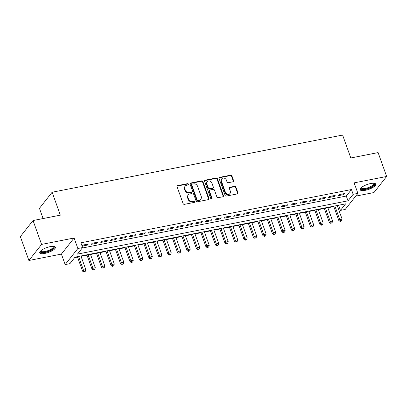 <?xml version="1.0" encoding="UTF-8"?>
<svg xmlns="http://www.w3.org/2000/svg" width="407" height="407" viewBox="0 0 407 407"><rect width="100%" height="100%" fill="white"/><g stroke="black" fill="none" stroke-linecap="round" stroke-linejoin="round"><path stroke-width="0.61" d="M188.461 184.178A0.733 0.626 38.3 0 0 187.571 183.654L177.671 185.602A1.048 0.895 38.3 0 0 177.076 186.721L183.114 203.592A1.048 0.895 38.3 0 0 184.381 204.345L194.281 202.396A0.733 0.626 38.3 0 0 193.813 201.083L192.531 201.338A3.348 2.859 38.3 0 1 188.477 198.926L187.973 197.517A3.348 2.859 38.3 0 1 188.329 194.856A3.348 2.859 38.3 0 1 189.881 193.93L191.163 193.681A0.733 0.626 38.3 0 0 190.695 192.369L189.413 192.618A3.348 2.859 38.3 0 1 185.358 190.206L184.854 188.802A3.348 2.859 38.3 0 1 185.205 186.141A3.348 2.859 38.3 0 1 186.762 185.216L188.039 184.961A0.733 0.626 38.3 0 0 188.461 184.178M188.151 184.931A0.733 0.626 38.3 0 0 187.23 184.086L177.33 186.035A1.048 0.895 38.3 0 0 177.055 186.136M194.393 202.365A0.733 0.626 38.3 0 0 193.473 201.521L192.19 201.77L192.531 201.338M191.27 193.651A0.733 0.626 38.3 0 0 190.349 192.801L189.067 193.055L189.413 192.618M370.64 183.547A8.313 2.549 160.3 0 0 360.139 189.738A8.313 2.549 160.3 0 0 365.288 190.323A8.313 2.549 160.3 0 0 375.788 184.132A8.313 2.549 160.3 0 0 370.64 183.547M50.259 246.627A8.313 2.549 160.3 0 0 39.759 252.818A8.313 2.549 160.3 0 0 44.907 253.408A8.313 2.549 160.3 0 0 55.408 247.217A8.313 2.549 160.3 0 0 50.259 246.627M233.008 181.776A1.048 0.895 38.3 0 0 233.608 180.657L231.909 175.926A1.048 0.895 38.3 0 0 230.642 175.173L219.648 177.335A1.048 0.895 38.3 0 0 219.052 178.454L225.091 195.329A1.048 0.895 38.3 0 0 226.358 196.082L237.357 193.915A1.048 0.895 38.3 0 0 237.953 192.796L235.902 187.078A1.048 0.895 38.3 0 0 234.636 186.325L229.93 187.251A1.048 0.895 38.3 0 0 229.334 188.37L230.352 191.209A2.798 2.391 38.3 0 1 230.057 193.432A2.798 2.391 38.3 0 1 227.528 194.154A2.798 2.391 38.3 0 1 225.366 192.19L221.388 181.079A2.798 2.391 38.3 0 1 221.683 178.856A2.798 2.391 38.3 0 1 224.206 178.134A2.798 2.391 38.3 0 1 226.373 180.098L227.035 181.949A1.048 0.895 38.3 0 0 228.302 182.707L233.008 181.776M353.154 194.307L357.901 193.371L345.207 209.452L340.461 210.383L345.604 203.866L75.061 257.138L69.918 263.655L65.171 264.591L77.859 248.509L82.606 247.573L77.462 254.095L348.005 200.824L353.154 194.307L351.445 189.53L80.896 242.801L82.606 247.573M33.038 220.533L41.59 244.409L28.897 260.485L20.35 236.615L33.038 220.533L60.333 215.161L52.127 192.241L342.602 135.048L350.809 157.967L378.103 152.594L386.65 176.465L354.136 182.865L357.901 193.371M28.897 260.485L61.411 254.085L74.099 238.003L41.59 244.409M74.099 238.003L77.859 248.509M202.93 181.629A1.048 0.895 38.3 0 0 201.663 180.876L190.669 183.043A1.048 0.895 38.3 0 0 190.074 184.162L196.113 201.033A1.048 0.895 38.3 0 0 197.38 201.786L208.379 199.623A1.048 0.895 38.3 0 0 208.974 198.504L202.93 181.629L202.589 182.066A1.048 0.895 38.3 0 0 201.323 181.313L190.328 183.476A1.048 0.895 38.3 0 0 190.054 183.577M205.159 180.189L216.153 178.022A1.048 0.895 38.3 0 1 217.419 178.775L223.463 195.65A1.048 0.895 38.3 0 1 222.868 196.769L218.162 197.695A1.048 0.895 38.3 0 1 216.895 196.942L214.443 190.1A1.048 0.895 38.3 0 0 213.176 189.347L210.053 189.962A1.048 0.895 38.3 0 0 209.457 191.081L212.006 198.204A0.733 0.626 38.3 0 1 210.704 198.463L204.563 181.308A1.048 0.895 38.3 0 1 205.159 180.189L204.818 180.622L215.812 178.459L216.153 178.022M355.713 196.138L373.962 192.547L386.65 176.465M82.097 246.143L87.52 245.075L88.38 243.986L82.682 245.111L82.026 245.945M97.873 242.119L92.175 243.238L91.321 244.327L97.014 243.208L97.873 242.119M107.367 240.252L101.669 241.371L100.814 242.46L106.507 241.336L107.367 240.252M116.86 238.38L111.162 239.504L110.302 240.588L116 239.469L116.86 238.38M126.348 236.513L120.655 237.632L119.795 238.721L125.493 237.596L126.348 236.513M135.841 234.641L130.148 235.765L129.289 236.849L134.987 235.729L135.841 234.641M145.335 232.773L139.642 233.893L138.782 234.981L144.48 233.862L145.335 232.773M154.828 230.906L149.135 232.026L148.275 233.114L153.973 231.99L154.828 230.906M164.321 229.034L158.623 230.159L157.768 231.242L163.461 230.123L164.321 229.034M173.814 227.167L168.116 228.286L167.262 229.375L172.955 228.251L173.814 227.167M183.308 225.295L177.61 226.419L176.755 227.503L182.448 226.384L183.308 225.295M192.801 223.428L187.103 224.547L186.248 225.636L191.941 224.516L192.801 223.428M202.294 221.561L196.596 222.68L195.742 223.769L201.434 222.644L202.294 221.561M211.788 219.688L206.09 220.813L205.23 221.896L210.928 220.777L211.788 219.688M221.276 217.821L215.583 218.941L214.723 220.029L220.421 218.905L221.276 217.821M230.769 215.954L225.076 217.073L224.216 218.162L229.914 217.038L230.769 215.954M240.262 214.082L234.569 215.206L233.71 216.29L239.408 215.171L240.262 214.082M249.756 212.215L244.063 213.334L243.203 214.423L248.901 213.299L249.756 212.215M259.249 210.343L253.556 211.467L252.696 212.551L258.394 211.431L259.249 210.343M268.742 208.476L263.044 209.595L262.189 210.684L267.882 209.564L268.742 208.476M278.235 206.608L272.537 207.728L271.683 208.816L277.376 207.692L278.235 206.608M287.729 204.736L282.031 205.861L281.176 206.944L286.869 205.825L287.729 204.736M297.222 202.869L291.524 203.988L290.669 205.077L296.362 203.953L297.222 202.869M306.715 200.997L301.017 202.121L300.157 203.205L305.855 202.086L306.715 200.997M316.203 199.13L310.51 200.249L309.651 201.338L315.349 200.219L316.203 199.13M325.697 197.263L320.004 198.382L319.144 199.471L324.842 198.346L325.697 197.263M335.19 195.391L329.497 196.515L328.637 197.599L334.335 196.479L335.19 195.391M82.239 248.041L346.296 196.052L351.445 189.53M338.131 195.731L343.829 194.607L344.683 193.523L338.99 194.643L338.131 195.731M74.695 257.606L77.518 257.046M81.054 256.349L87.012 255.179M90.547 254.482L96.505 253.307M100.041 252.615L105.998 251.44M109.534 250.743L115.491 249.572M119.027 248.875L124.98 247.7M128.52 247.003L134.473 245.833M138.014 245.136L143.966 243.961M147.507 243.269L153.459 242.094M156.995 241.397L162.953 240.227M166.488 239.53L172.446 238.354M175.982 237.657L181.939 236.487M185.475 235.79L191.432 234.62M194.968 233.923L200.926 232.748M204.462 232.051L210.419 230.881M213.955 230.184L219.907 229.009M223.448 228.312L229.4 227.142M232.941 226.445L238.894 225.275M242.435 224.578L248.387 223.402M251.923 222.705L257.88 221.535M261.416 220.838L267.374 219.663M270.909 218.971L276.867 217.796M280.403 217.099L286.36 215.929M289.896 215.232L295.853 214.057M299.389 213.36L305.347 212.189M308.882 211.492L314.835 210.322M318.376 209.625L324.328 208.45M327.869 207.753L333.821 206.583M337.362 205.886L338.751 205.611L339.123 205.143M52.127 192.241L39.438 208.323L43.101 218.554M338.751 205.611L340.461 210.383M61.411 254.085L65.171 264.591M346.296 196.052L348.005 200.824M87.52 245.075L87.215 244.215M97.014 243.208L96.708 242.348M106.507 241.336L106.202 240.481M116 239.469L115.695 238.609M125.493 237.596L125.188 236.742M134.987 235.729L134.676 234.87M144.48 233.862L144.17 233.002M153.973 231.99L153.663 231.135M163.461 230.123L163.156 229.263M172.955 228.251L172.649 227.396M182.448 226.384L182.143 225.529M191.941 224.516L191.636 223.657M201.434 222.644L201.129 221.79M210.928 220.777L210.623 219.917M220.421 218.905L220.116 218.05M229.914 217.038L229.604 216.183M239.408 215.171L239.097 214.311M248.901 213.299L248.591 212.444M258.394 211.431L258.084 210.572M267.882 209.564L267.577 208.705M277.376 207.692L277.07 206.837M286.869 205.825L286.564 204.965M296.362 203.953L296.057 203.098M305.855 202.086L305.55 201.226M315.349 200.219L315.043 199.359M324.842 198.346L324.532 197.492M334.335 196.479L334.025 195.619M343.829 194.607L343.518 193.752M185.205 186.141L184.864 186.574A3.348 2.859 38.3 0 0 184.508 189.235L184.854 188.802M189.067 193.055A3.348 2.859 38.3 0 1 185.012 190.644L184.508 189.235M188.329 194.856L187.983 195.294A3.348 2.859 38.3 0 0 187.632 197.955L187.973 197.517M192.19 201.77A3.348 2.859 38.3 0 1 188.136 199.359L187.632 197.955M208.649 199.516A1.048 0.895 38.3 0 0 208.628 198.937L202.589 182.066M192.165 184.152A0.733 0.626 38.3 0 0 191.748 184.936L197.049 199.745A0.733 0.626 38.3 0 0 197.939 200.275L199.288 200.005A3.348 2.859 38.3 0 0 200.839 199.079A3.348 2.859 38.3 0 0 201.195 196.418L197.573 186.299A3.348 2.859 38.3 0 0 193.513 183.888L192.165 184.152M191.824 184.356L191.483 184.788A0.733 0.626 38.3 0 0 191.402 185.373L191.748 184.936M200.839 199.079L200.498 199.516A3.348 2.859 38.3 0 1 198.947 200.442L197.593 200.707A0.733 0.626 38.3 0 1 196.708 200.178L191.402 185.373M223.138 196.667A1.048 0.895 38.3 0 0 223.117 196.082L217.079 179.212A1.048 0.895 38.3 0 0 215.812 178.459M209.569 190.252L209.223 190.685A1.048 0.895 38.3 0 0 209.117 191.514L211.665 198.641L212.006 198.204M211.701 198.957A0.733 0.626 38.3 0 0 211.665 198.641M211.899 182.997A2.798 2.391 38.3 0 0 209.737 181.034A2.798 2.391 38.3 0 0 207.214 181.756A2.798 2.391 38.3 0 0 206.914 183.979L208.318 187.897A1.048 0.895 38.3 0 0 209.585 188.65L212.708 188.034A1.048 0.895 38.3 0 0 213.304 186.915L211.899 182.997M207.214 181.756L206.868 182.194A2.798 2.391 38.3 0 0 206.573 184.417L206.914 183.979M213.192 187.744L212.851 188.182A1.048 0.895 38.3 0 1 212.362 188.466L209.244 189.082A1.048 0.895 38.3 0 1 207.972 188.329L206.573 184.417M204.818 180.622A1.048 0.895 38.3 0 0 204.543 180.728M221.683 178.856L221.342 179.294A2.798 2.391 38.3 0 0 221.047 181.517L221.388 181.079M230.057 193.432L229.711 193.864A2.798 2.391 38.3 0 1 227.187 194.592A2.798 2.391 38.3 0 1 225.02 192.623L221.047 181.517M237.627 193.813A1.048 0.895 38.3 0 0 237.607 193.228L235.561 187.515A1.048 0.895 38.3 0 0 234.295 186.757L229.589 187.688A1.048 0.895 38.3 0 0 229.314 187.79M233.282 181.675A1.048 0.895 38.3 0 0 233.262 181.095L231.568 176.358A1.048 0.895 38.3 0 0 230.301 175.605L219.307 177.773A1.048 0.895 38.3 0 0 219.032 177.874M77.386 256.68L82.575 271.174L83.435 270.09L85.806 269.622L80.922 255.983M78.551 256.451L83.435 270.09L84.335 271.515L83.99 271.952L85.282 271.332L84.335 271.515M85.806 269.622L85.282 271.332M83.99 271.952L82.575 271.174M53.622 246.352A7.194 2.208 -19.7 0 1 52.218 249.298A7.194 2.208 -19.7 0 1 44.994 252.187A7.194 2.208 -19.7 0 1 40.593 251.022M40.832 250.798A6.66 2.045 160.3 0 0 40.868 251.022A6.66 2.045 160.3 0 0 44.994 251.49A6.66 2.045 160.3 0 0 53.409 246.53A6.66 2.045 160.3 0 0 53.297 246.332M39.728 252.345A8.257 2.534 160.3 0 0 44.653 252.62A8.257 2.534 160.3 0 0 55.128 246.83M374.002 183.272A7.194 2.208 -19.7 0 1 374.399 183.613A7.194 2.208 -19.7 0 1 368.89 188.08A7.194 2.208 -19.7 0 1 360.984 188.731A7.194 2.208 -19.7 0 1 360.973 187.937M361.213 187.713A6.66 2.045 160.3 0 0 361.248 187.937A6.66 2.045 160.3 0 0 361.309 188.065A6.66 2.045 160.3 0 0 368.421 187.541A6.66 2.045 160.3 0 0 373.789 183.45A6.66 2.045 160.3 0 0 373.728 183.323A6.66 2.045 160.3 0 0 373.677 183.252M360.114 189.26A8.257 2.534 160.3 0 0 368.544 188.558A8.257 2.534 160.3 0 0 375.508 183.75M86.879 254.807L92.068 269.307L92.928 268.223L95.299 267.755L90.415 254.11M88.044 254.579L92.928 268.223L93.829 269.648L93.483 270.08L94.775 269.459L93.829 269.648M95.299 267.755L94.775 269.459M93.483 270.08L92.068 269.307M96.373 252.94L101.562 267.44L102.422 266.351L104.792 265.883L99.908 252.243M97.538 252.711L102.422 266.351L103.317 267.781L102.976 268.213L104.268 267.592L103.317 267.781M104.792 265.883L104.268 267.592M102.976 268.213L101.562 267.44M105.866 251.073L111.055 265.567L111.915 264.484L114.286 264.016L109.402 250.376M107.031 250.839L111.915 264.484L112.81 265.908L112.469 266.346L113.762 265.725L112.81 265.908M114.286 264.016L113.762 265.725M112.469 266.346L111.055 265.567M115.359 249.201L120.548 263.7L121.403 262.612L123.779 262.149L118.895 248.504M116.519 248.972L121.403 262.612L122.304 264.041L121.963 264.474L123.255 263.853L122.304 264.041M123.779 262.149L123.255 263.853M121.963 264.474L120.548 263.7M124.847 247.334L130.042 261.833L130.896 260.745L133.272 260.277L128.388 246.637M126.012 247.105L130.896 260.745L131.797 262.169L131.456 262.607L132.748 261.986L131.797 262.169M133.272 260.277L132.748 261.986M131.456 262.607L130.042 261.833M134.341 245.462L139.535 259.961L140.39 258.877L142.765 258.409L137.881 244.765M135.506 245.233L140.39 258.877L141.29 260.302L140.949 260.739L142.241 260.114L141.29 260.302M142.765 258.409L142.241 260.114M140.949 260.739L139.535 259.961M143.834 243.595L149.028 258.094L149.883 257.005L152.259 256.537L147.375 242.898M144.999 243.366L149.883 257.005L150.783 258.435L150.442 258.867L151.735 258.247L150.783 258.435M152.259 256.537L151.735 258.247M150.442 258.867L149.028 258.094M153.327 241.727L158.521 256.222L159.376 255.138L161.752 254.67L156.868 241.03M154.492 241.499L159.376 255.138L160.277 256.563L159.931 257L161.223 256.379L160.277 256.563M161.752 254.67L161.223 256.379M159.931 257L158.521 256.222M162.82 239.855L168.01 254.355L168.869 253.266L171.24 252.803L166.356 239.158M163.985 239.626L168.869 253.266L169.77 254.696L169.424 255.128L170.716 254.507L169.77 254.696M171.24 252.803L170.716 254.507M169.424 255.128L168.01 254.355M172.314 237.988L177.503 252.488L178.363 251.399L180.733 250.931L175.849 237.291M173.479 237.759L178.363 251.399L179.263 252.828L178.917 253.261L180.209 252.64L179.263 252.828M180.733 250.931L180.209 252.64M178.917 253.261L177.503 252.488M181.807 236.116L186.996 250.615L187.856 249.532L190.227 249.064L185.343 235.424M182.972 235.887L187.856 249.532L188.756 250.956L188.41 251.394L189.703 250.768L188.756 250.956M190.227 249.064L189.703 250.768M188.41 251.394L186.996 250.615M191.3 234.249L196.489 248.748L197.349 247.66L199.72 247.191L194.836 233.552M192.465 234.02L197.349 247.66L198.245 249.089L197.904 249.522L199.196 248.901L198.245 249.089M199.72 247.191L199.196 248.901M197.904 249.522L196.489 248.748M200.793 232.382L205.983 246.876L206.842 245.792L209.213 245.324L204.329 231.685M201.958 232.153L206.842 245.792L207.738 247.217L207.397 247.654L208.689 247.034L207.738 247.217M209.213 245.324L208.689 247.034M207.397 247.654L205.983 246.876M210.287 230.51L215.476 245.009L216.331 243.92L218.707 243.457L213.823 229.813M211.447 230.281L216.331 243.92L217.231 245.35L216.89 245.782L218.183 245.162L217.231 245.35M218.707 243.457L218.183 245.162M216.89 245.782L215.476 245.009M219.775 228.642L224.969 243.142L225.824 242.053L228.2 241.585L223.316 227.945M220.94 228.413L225.824 242.053L226.724 243.483L226.384 243.915L227.676 243.294L226.724 243.483M228.2 241.585L227.676 243.294M226.384 243.915L224.969 243.142M229.268 226.77L234.463 241.27L235.317 240.186L237.693 239.718L232.809 226.078M230.433 226.541L235.317 240.186L236.218 241.61L235.877 242.048L237.169 241.422L236.218 241.61M237.693 239.718L237.169 241.422M235.877 242.048L234.463 241.27M238.761 224.903L243.956 239.402L244.811 238.314L247.186 237.846L242.302 224.206M239.927 224.674L244.811 238.314L245.711 239.743L245.37 240.176L246.662 239.555L245.711 239.743M247.186 237.846L246.662 239.555M245.37 240.176L243.956 239.402M248.255 223.036L253.449 237.53L254.304 236.447L256.68 235.979L251.796 222.339M249.42 222.807L254.304 236.447L255.204 237.871L254.858 238.309L256.151 237.688L255.204 237.871M256.68 235.979L256.151 237.688M254.858 238.309L253.449 237.53M257.748 221.164L262.937 235.663L263.797 234.58L266.168 234.111L261.284 220.467M258.913 220.935L263.797 234.58L264.698 236.004L264.352 236.436L265.644 235.816L264.698 236.004M266.168 234.111L265.644 235.816M264.352 236.436L262.937 235.663M267.241 219.297L272.431 233.796L273.29 232.707L275.661 232.239L270.777 218.6M268.406 219.068L273.29 232.707L274.191 234.137L273.845 234.569L275.137 233.949L274.191 234.137M275.661 232.239L275.137 233.949M273.845 234.569L272.431 233.796M276.735 217.43L281.924 231.924L282.784 230.84L285.154 230.372L280.27 216.733M277.9 217.196L282.784 230.84L283.684 232.265L283.338 232.702L284.63 232.082L283.684 232.265M285.154 230.372L284.63 232.082M283.338 232.702L281.924 231.924M286.228 215.557L291.417 230.057L292.277 228.968L294.648 228.505L289.764 214.86M287.393 215.328L292.277 228.968L293.172 230.398L292.831 230.83L294.124 230.209L293.172 230.398M294.648 228.505L294.124 230.209M292.831 230.83L291.417 230.057M295.721 213.69L300.91 228.19L301.77 227.101L304.141 226.633L299.257 212.993M296.886 213.461L301.77 227.101L302.666 228.531L302.325 228.963L303.617 228.342L302.666 228.531M304.141 226.633L303.617 228.342M302.325 228.963L300.91 228.19M305.214 211.818L310.404 226.317L311.258 225.234L313.634 224.766L308.75 211.121M306.374 211.589L311.258 225.234L312.159 226.658L311.818 227.096L313.11 226.47L312.159 226.658M313.634 224.766L313.11 226.47M311.818 227.096L310.404 226.317M314.703 209.951L319.897 224.45L320.752 223.362L323.127 222.894L318.243 209.254M315.868 209.722L320.752 223.362L321.652 224.791L321.311 225.224L322.603 224.603L321.652 224.791M323.127 222.894L322.603 224.603M321.311 225.224L319.897 224.45M324.196 208.084L329.39 222.578L330.245 221.494L332.621 221.026L327.737 207.387M325.361 207.855L330.245 221.494L331.145 222.919L330.805 223.357L332.097 222.736L331.145 222.919M332.621 221.026L332.097 222.736M330.805 223.357L329.39 222.578M333.689 206.212L338.883 220.711L339.738 219.622L342.114 219.159L337.23 205.515M334.854 205.983L339.738 219.622L340.639 221.052L340.298 221.484L341.59 220.864L340.639 221.052M342.114 219.159L341.59 220.864M340.298 221.484L338.883 220.711M187.23 184.086L187.571 183.654M193.473 201.521L193.813 201.083M190.349 192.801L190.695 192.369M185.012 190.644L185.358 190.206M188.136 199.359L188.477 198.926M177.33 186.035L177.671 185.602M208.628 198.937L208.974 198.504M190.328 183.476L190.669 183.043M201.323 181.313L201.663 180.876M196.708 200.178L197.049 199.745M197.593 200.707L197.939 200.275M198.947 200.442L199.288 200.005M217.079 179.212L217.419 178.775M223.117 196.082L223.463 195.65M209.117 191.514L209.457 191.081M207.972 188.329L208.318 187.897M209.244 189.082L209.585 188.65M212.362 188.466L212.708 188.034M225.02 192.623L225.366 192.19M229.589 187.688L229.93 187.251M234.295 186.757L234.636 186.325M235.561 187.515L235.902 187.078M237.607 193.228L237.953 192.796M219.307 177.773L219.648 177.335M230.301 175.605L230.642 175.173M231.568 176.358L231.909 175.926M233.262 181.095L233.608 180.657"/></g></svg>
